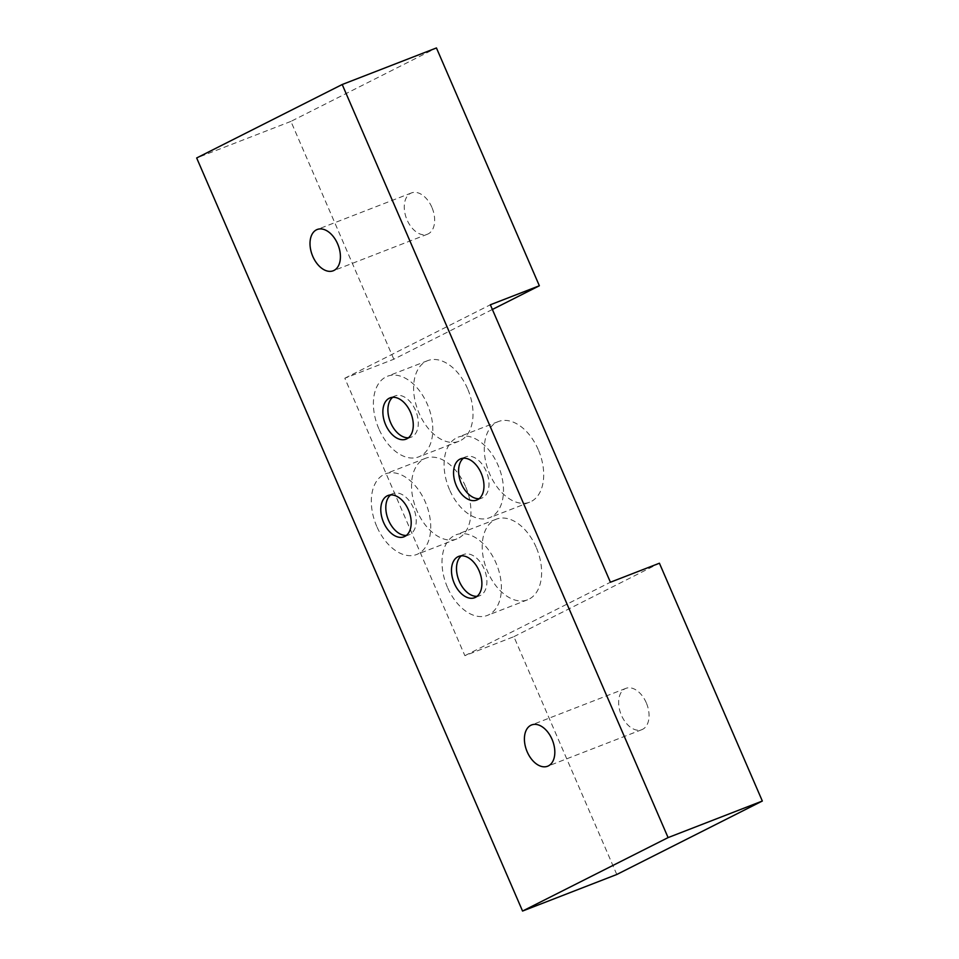 <?xml version="1.0" encoding="UTF-8"?>
<svg xmlns="http://www.w3.org/2000/svg" width="959" height="959" viewBox="0 0 959 959"><rect width="100%" height="100%" fill="white"/><g stroke="black" fill="none" stroke-linecap="round" stroke-linejoin="round"><path stroke-width="0.72" stroke-dasharray="4.79 3.6" d="M431.874 207.3A22.141 13.87 -111.2 0 0 411.447 192.939A22.141 13.87 -111.2 0 0 407.036 219.839A22.141 13.87 -111.2 0 0 427.462 234.212A22.141 13.87 -111.2 0 0 431.874 207.3M646.27 702.755A22.141 13.87 -111.2 0 0 625.843 688.382A22.141 13.87 -111.2 0 0 621.432 715.294A22.141 13.87 -111.2 0 0 641.859 729.655A22.141 13.87 -111.2 0 0 646.27 702.755M467.572 388.719A43.239 27.092 -111.2 0 0 427.666 360.656A43.239 27.092 -111.2 0 0 419.059 413.197A43.239 27.092 -111.2 0 0 458.953 441.272A43.239 27.092 -111.2 0 0 467.572 388.719M378.841 428.805A43.239 27.092 68.8 0 1 387.46 376.252A43.239 27.092 68.8 0 1 427.354 404.314A43.239 27.092 68.8 0 1 418.735 456.868A43.239 27.092 68.8 0 1 378.841 428.805M392.734 397.29A22.141 13.87 68.8 0 1 395.096 395.923A22.141 13.87 68.8 0 1 415.523 410.296A22.141 13.87 68.8 0 1 411.111 437.196A22.141 13.87 68.8 0 1 408.438 437.784M536.177 547.265A43.239 27.092 -111.2 0 0 496.282 519.191A43.239 27.092 -111.2 0 0 487.663 571.744A43.239 27.092 -111.2 0 0 527.558 599.807A43.239 27.092 -111.2 0 0 536.177 547.265M447.457 587.352A43.239 27.092 68.8 0 1 456.064 534.798A43.239 27.092 68.8 0 1 495.959 562.861A43.239 27.092 68.8 0 1 487.352 615.414A43.239 27.092 68.8 0 1 447.457 587.352M461.339 555.836A22.141 13.87 68.8 0 1 463.7 554.47A22.141 13.87 68.8 0 1 484.127 568.831A22.141 13.87 68.8 0 1 479.716 595.743A22.141 13.87 68.8 0 1 477.055 596.318M465.487 486.357A43.239 27.092 -111.2 0 0 425.592 458.282A43.239 27.092 -111.2 0 0 416.973 510.835A43.239 27.092 -111.2 0 0 456.868 538.898A43.239 27.092 -111.2 0 0 465.487 486.357M376.767 526.443A43.239 27.092 68.8 0 1 385.386 473.89A43.239 27.092 68.8 0 1 425.281 501.953A43.239 27.092 68.8 0 1 416.662 554.506A43.239 27.092 68.8 0 1 376.767 526.443M390.649 494.928A22.141 13.87 68.8 0 1 393.01 493.561A22.141 13.87 68.8 0 1 413.437 507.922A22.141 13.87 68.8 0 1 409.025 534.834A22.141 13.87 68.8 0 1 406.364 535.41M538.251 449.627A43.239 27.092 -111.2 0 0 498.356 421.564A43.239 27.092 -111.2 0 0 489.737 474.106A43.239 27.092 -111.2 0 0 529.644 502.18A43.239 27.092 -111.2 0 0 538.251 449.627M449.531 489.713A43.239 27.092 68.8 0 1 458.15 437.16A43.239 27.092 68.8 0 1 498.045 465.223A43.239 27.092 68.8 0 1 489.426 517.776A43.239 27.092 68.8 0 1 449.531 489.713M463.425 458.198A22.141 13.87 68.8 0 1 465.786 456.832A22.141 13.87 68.8 0 1 486.213 471.205A22.141 13.87 68.8 0 1 481.802 498.105A22.141 13.87 68.8 0 1 479.128 498.692M616.793 874.488L513.88 636.668L464.875 655.68L344.82 378.23L393.825 359.217L492.387 309.469M393.825 359.217L290.913 121.397L436.441 47.95M344.82 378.23L490.349 304.782M464.875 655.68L610.415 582.233M513.88 636.668L659.42 563.221M290.913 121.397L196.667 157.971M411.447 192.939L317.201 229.501M625.843 688.382L531.61 724.944M427.666 360.656L387.46 376.252M395.096 395.923L390.061 397.877M496.282 519.191L456.064 534.798M463.7 554.47L458.678 556.412M425.592 458.282L385.386 473.89M393.01 493.561L387.987 495.503M498.356 421.564L458.15 437.16M465.786 456.832L460.752 458.786M481.802 498.105L476.767 500.059M529.644 502.18L489.426 517.776M409.025 534.834L404.003 536.788M456.868 538.898L416.662 554.506M479.716 595.743L474.693 597.697M527.558 599.807L487.352 615.414M411.111 437.196L406.077 439.15M458.953 441.272L418.735 456.868M641.859 729.655L547.625 766.229M427.462 234.212L333.217 270.774"/><path stroke-width="1.44" d="M312.79 256.401A22.141 13.87 68.8 0 1 317.201 229.501A22.141 13.87 68.8 0 1 337.628 243.874A22.141 13.87 68.8 0 1 333.217 270.774A22.141 13.87 68.8 0 1 312.79 256.401M527.198 751.856A22.141 13.87 68.8 0 1 531.61 724.944A22.141 13.87 68.8 0 1 552.036 739.317A22.141 13.87 68.8 0 1 547.625 766.229A22.141 13.87 68.8 0 1 527.198 751.856M408.438 437.784A22.141 13.87 68.8 0 1 390.685 422.823A22.141 13.87 68.8 0 1 392.734 397.29M385.65 424.777A22.141 13.87 68.8 0 1 390.061 397.877A22.141 13.87 68.8 0 1 410.488 412.238A22.141 13.87 68.8 0 1 406.077 439.15A22.141 13.87 68.8 0 1 385.65 424.777M477.055 596.318A22.141 13.87 68.8 0 1 459.289 581.37A22.141 13.87 68.8 0 1 461.339 555.836M454.266 583.324A22.141 13.87 68.8 0 1 458.678 556.412A22.141 13.87 68.8 0 1 479.104 570.785A22.141 13.87 68.8 0 1 474.693 597.697A22.141 13.87 68.8 0 1 454.266 583.324M406.364 535.41A22.141 13.87 68.8 0 1 388.599 520.461A22.141 13.87 68.8 0 1 390.649 494.928M383.576 522.415A22.141 13.87 68.8 0 1 387.987 495.503A22.141 13.87 68.8 0 1 408.414 509.876A22.141 13.87 68.8 0 1 404.003 536.788A22.141 13.87 68.8 0 1 383.576 522.415M479.128 498.692A22.141 13.87 68.8 0 1 461.375 483.732A22.141 13.87 68.8 0 1 463.425 458.198M456.34 485.686A22.141 13.87 68.8 0 1 460.752 458.786A22.141 13.87 68.8 0 1 481.178 473.147A22.141 13.87 68.8 0 1 476.767 500.059A22.141 13.87 68.8 0 1 456.34 485.686M436.441 47.95L539.354 285.77L490.349 304.782L610.415 582.233L659.42 563.221L762.333 801.029L668.087 837.603L342.207 84.512L436.441 47.95M492.387 309.469L539.354 285.77M342.207 84.512L196.667 157.971L522.559 911.05L616.793 874.488L762.333 801.029M522.559 911.05L668.087 837.603"/></g></svg>
